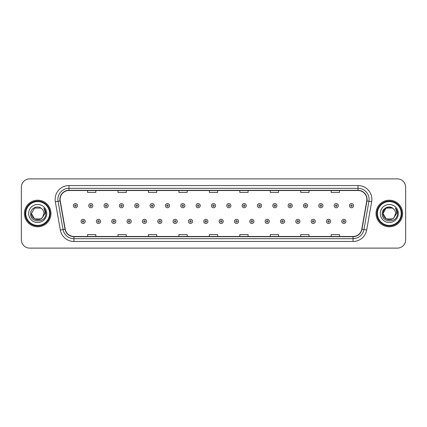 <?xml version="1.0" encoding="UTF-8"?>
<svg xmlns="http://www.w3.org/2000/svg" width="427" height="427" viewBox="0 0 427 427"><rect width="100%" height="100%" fill="white"/><g stroke="black" fill="none" stroke-linecap="round" stroke-linejoin="round"><path stroke-width="0.64" d="M24.398 213.5A13.29 13.29 0 0 0 37.688 226.79A13.29 13.29 0 0 0 50.973 213.5A13.29 13.29 0 0 0 37.688 200.21A13.29 13.29 0 0 0 24.398 213.5A13.29 13.29 0 0 0 37.688 226.79A13.29 13.29 0 0 0 50.973 213.5A13.29 13.29 0 0 0 37.688 200.21A13.29 13.29 0 0 0 24.398 213.5M376.027 213.5A13.29 13.29 0 0 0 389.312 226.79A13.29 13.29 0 0 0 402.602 213.5A13.29 13.29 0 0 0 389.312 200.21A13.29 13.29 0 0 0 376.027 213.5A13.29 13.29 0 0 0 389.312 226.79A13.29 13.29 0 0 0 402.602 213.5A13.29 13.29 0 0 0 389.312 200.21A13.29 13.29 0 0 0 376.027 213.5M60.111 199.377A8.86 8.86 0 0 1 68.971 190.522L358.029 190.522A8.86 8.86 0 0 1 366.756 200.92L361.776 229.16A8.86 8.86 0 0 1 353.049 236.478L73.951 236.478A8.86 8.86 0 0 1 65.224 229.16L60.244 200.92A8.86 8.86 0 0 1 60.111 199.377M59.892 199.377A9.079 9.079 0 0 0 60.031 200.957L65.011 229.198A9.079 9.079 0 0 0 73.951 236.702L353.049 236.702A9.079 9.079 0 0 0 361.989 229.198L366.969 200.957A9.079 9.079 0 0 0 358.029 190.298L68.971 190.298A9.079 9.079 0 0 0 59.892 199.377M55.339 201.784A13.845 13.845 0 0 1 68.971 185.537L358.029 185.537A13.845 13.845 0 0 1 371.661 201.784L366.681 230.025A13.845 13.845 0 0 1 353.049 241.463L73.951 241.463A13.845 13.845 0 0 1 60.319 230.025L55.339 201.784L58.067 201.304A11.075 11.075 0 0 1 68.971 188.307L358.029 188.307A11.075 11.075 0 0 1 368.933 201.304L363.953 229.545A11.075 11.075 0 0 1 353.049 238.693L73.951 238.693A11.075 11.075 0 0 1 63.047 229.545L58.067 201.304A11.075 11.075 0 0 1 57.896 199.377M405.65 187.197A8.305 8.305 0 0 0 397.345 178.892L29.655 178.892A8.305 8.305 0 0 0 21.35 187.197L21.35 239.803A8.305 8.305 0 0 0 29.655 248.108L397.345 248.108A8.305 8.305 0 0 0 405.65 239.803L405.65 187.197L405.65 239.803M361.989 229.198L363.953 229.545L368.933 201.304L371.661 201.784M209.347 190.522L209.347 192.396L217.653 192.396L217.653 190.522M178.892 190.522L178.892 192.396L187.197 192.396L187.197 190.522M148.436 190.522L148.436 192.396L156.741 192.396L156.741 190.522M117.98 190.522L117.98 192.396L126.285 192.396L126.285 190.522M87.524 190.522L87.524 192.396L95.829 192.396L95.829 190.522M239.803 190.522L239.803 192.396L248.108 192.396L248.108 190.522M270.259 190.522L270.259 192.396L278.564 192.396L278.564 190.522M300.715 190.522L300.715 192.396L309.02 192.396L309.02 190.522M331.171 190.522L331.171 192.396L339.476 192.396L339.476 190.522M217.653 236.478L217.653 234.604L209.347 234.604L209.347 236.478M187.197 236.478L187.197 234.604L178.892 234.604L178.892 236.478M156.741 236.478L156.741 234.604L148.436 234.604L148.436 236.478M126.285 236.478L126.285 234.604L117.98 234.604L117.98 236.478M95.829 236.478L95.829 234.604L87.524 234.604L87.524 236.478M248.108 236.478L248.108 234.604L239.803 234.604L239.803 236.478M278.564 236.478L278.564 234.604L270.259 234.604L270.259 236.478M309.02 236.478L309.02 234.604L300.715 234.604L300.715 236.478M339.476 236.478L339.476 234.604L331.171 234.604L331.171 236.478M21.35 187.197L21.35 239.803M397.345 178.892L29.655 178.892M29.655 248.108L397.345 248.108M77.527 205.665A2.076 2.076 0 0 1 75.451 207.741A2.076 2.076 0 0 1 73.375 205.665A2.076 2.076 0 0 1 75.451 203.588A2.076 2.076 0 0 1 77.527 205.665A2.076 2.076 0 0 0 75.451 203.588A2.076 2.076 0 0 0 73.375 205.665M81.045 221.389A2.076 2.076 0 0 1 83.121 219.313A2.076 2.076 0 0 1 85.197 221.389A2.076 2.076 0 0 1 83.121 223.465A2.076 2.076 0 0 1 81.045 221.389A2.076 2.076 0 0 0 83.121 223.465A2.076 2.076 0 0 0 85.197 221.389M92.867 205.665A2.076 2.076 0 0 1 90.791 207.741A2.076 2.076 0 0 1 88.715 205.665A2.076 2.076 0 0 1 90.791 203.588A2.076 2.076 0 0 1 92.867 205.665A2.076 2.076 0 0 0 90.791 203.588A2.076 2.076 0 0 0 88.715 205.665M108.207 205.665A2.076 2.076 0 0 1 106.131 207.741A2.076 2.076 0 0 1 104.055 205.665A2.076 2.076 0 0 1 106.131 203.588A2.076 2.076 0 0 1 108.207 205.665A2.076 2.076 0 0 0 106.131 203.588A2.076 2.076 0 0 0 104.055 205.665M123.542 205.665A2.076 2.076 0 0 1 121.465 207.741A2.076 2.076 0 0 1 119.389 205.665A2.076 2.076 0 0 1 121.465 203.588A2.076 2.076 0 0 1 123.542 205.665A2.076 2.076 0 0 0 121.465 203.588A2.076 2.076 0 0 0 119.389 205.665M138.882 205.665A2.076 2.076 0 0 1 136.805 207.741A2.076 2.076 0 0 1 134.729 205.665A2.076 2.076 0 0 1 136.805 203.588A2.076 2.076 0 0 1 138.882 205.665A2.076 2.076 0 0 0 136.805 203.588A2.076 2.076 0 0 0 134.729 205.665M96.385 221.389A2.076 2.076 0 0 1 98.461 219.313A2.076 2.076 0 0 1 100.537 221.389A2.076 2.076 0 0 1 98.461 223.465A2.076 2.076 0 0 1 96.385 221.389A2.076 2.076 0 0 0 98.461 223.465A2.076 2.076 0 0 0 100.537 221.389M111.719 221.389A2.076 2.076 0 0 1 113.795 219.313A2.076 2.076 0 0 1 115.877 221.389A2.076 2.076 0 0 1 113.795 223.465A2.076 2.076 0 0 1 111.719 221.389A2.076 2.076 0 0 0 113.795 223.465A2.076 2.076 0 0 0 115.877 221.389M127.059 221.389A2.076 2.076 0 0 1 129.135 219.313A2.076 2.076 0 0 1 131.212 221.389A2.076 2.076 0 0 1 129.135 223.465A2.076 2.076 0 0 1 127.059 221.389A2.076 2.076 0 0 0 129.135 223.465A2.076 2.076 0 0 0 131.212 221.389M40.816 218.923A6.261 6.261 0 0 0 42.503 217.492L42.38 217.642C38.99 221.981 31.107 219.067 31.427 213.5L34.555 208.077M49.591 213.5A11.908 11.908 0 0 0 37.688 201.592A11.908 11.908 0 0 0 25.78 213.5A11.908 11.908 0 0 0 37.688 225.408A11.908 11.908 0 0 0 49.591 213.5M50.146 213.5A12.458 12.458 0 0 0 37.688 201.042A12.458 12.458 0 0 0 25.225 213.5A12.458 12.458 0 0 0 37.688 225.958A12.458 12.458 0 0 0 50.146 213.5M42.503 217.492L40.816 218.923L34.555 218.923L31.427 213.5L34.555 208.077L40.816 208.077L41.787 208.771C37.944 204.746 30.552 208.061 30.621 213.5C29.917 223.161 45.582 223.417 45.833 213.97L45.849 213.5C45.822 211.445 45.139 209.646 43.8 208.093C44.819 209.769 45.182 211.568 44.878 213.5L42.503 217.492L40.816 218.923L34.555 218.923L31.427 213.5L34.555 218.923L40.816 218.923L42.503 217.492L43.944 213.5C43.906 211.611 43.191 210.036 41.787 208.771M28.657 213.5A9.026 9.026 0 0 0 37.688 222.526A9.026 9.026 0 0 0 46.714 213.5A9.026 9.026 0 0 0 37.688 204.474A9.026 9.026 0 0 0 28.657 213.5M43.858 208.162L45.844 213.735M43.8 208.093L45.427 210.922M392.445 218.923A6.261 6.261 0 0 0 394.132 217.492L392.445 218.923L386.184 218.923L383.056 213.5L386.184 208.077L392.445 208.077L393.416 208.771C389.573 204.746 382.181 208.061 382.25 213.5C381.546 223.161 397.211 223.417 397.462 213.97L397.478 213.5C397.452 211.445 396.768 209.646 395.429 208.093C396.448 209.769 396.811 211.568 396.507 213.5L394.132 217.492L392.445 218.923L386.184 218.923L383.056 213.5L386.184 218.923L392.445 218.923L394.132 217.492L392.776 218.715M401.22 213.5A11.908 11.908 0 0 0 389.312 201.592A11.908 11.908 0 0 0 377.409 213.5A11.908 11.908 0 0 0 389.312 225.408A11.908 11.908 0 0 0 401.22 213.5M401.775 213.5A12.458 12.458 0 0 0 389.312 201.042A12.458 12.458 0 0 0 376.854 213.5A12.458 12.458 0 0 0 389.312 225.958A12.458 12.458 0 0 0 401.775 213.5M394.004 217.642L392.445 218.923L386.184 218.923L383.056 213.5C382.736 219.067 390.62 221.981 394.009 217.642M394.132 217.492L395.573 213.5C395.535 211.611 394.82 210.036 393.416 208.771M380.286 213.5A9.026 9.026 0 0 0 389.312 222.526A9.026 9.026 0 0 0 398.343 213.5A9.026 9.026 0 0 0 389.312 204.474A9.026 9.026 0 0 0 380.286 213.5M392.445 208.077A6.261 6.261 0 0 0 383.056 213.5M395.487 208.162L397.473 213.735L395.429 208.093L397.057 210.922M154.222 205.665A2.076 2.076 0 0 1 152.145 207.741A2.076 2.076 0 0 1 150.069 205.665A2.076 2.076 0 0 1 152.145 203.588A2.076 2.076 0 0 1 154.222 205.665A2.076 2.076 0 0 0 152.145 203.588A2.076 2.076 0 0 0 150.069 205.665M169.562 205.665A2.076 2.076 0 0 1 167.485 207.741A2.076 2.076 0 0 1 165.409 205.665A2.076 2.076 0 0 1 167.485 203.588A2.076 2.076 0 0 1 169.562 205.665A2.076 2.076 0 0 0 167.485 203.588A2.076 2.076 0 0 0 165.409 205.665M184.896 205.665A2.076 2.076 0 0 1 182.82 207.741A2.076 2.076 0 0 1 180.744 205.665A2.076 2.076 0 0 1 182.82 203.588A2.076 2.076 0 0 1 184.896 205.665A2.076 2.076 0 0 0 182.82 203.588A2.076 2.076 0 0 0 180.744 205.665M142.399 221.389A2.076 2.076 0 0 1 144.475 219.313A2.076 2.076 0 0 1 146.552 221.389A2.076 2.076 0 0 1 144.475 223.465A2.076 2.076 0 0 1 142.399 221.389A2.076 2.076 0 0 0 144.475 223.465A2.076 2.076 0 0 0 146.552 221.389M157.739 221.389A2.076 2.076 0 0 1 159.815 219.313A2.076 2.076 0 0 1 161.892 221.389A2.076 2.076 0 0 1 159.815 223.465A2.076 2.076 0 0 1 157.739 221.389A2.076 2.076 0 0 0 159.815 223.465A2.076 2.076 0 0 0 161.892 221.389M173.079 221.389A2.076 2.076 0 0 1 175.155 219.313A2.076 2.076 0 0 1 177.232 221.389A2.076 2.076 0 0 1 175.155 223.465A2.076 2.076 0 0 1 173.079 221.389A2.076 2.076 0 0 0 175.155 223.465A2.076 2.076 0 0 0 177.232 221.389M200.236 205.665A2.076 2.076 0 0 1 198.16 207.741A2.076 2.076 0 0 1 196.084 205.665A2.076 2.076 0 0 1 198.16 203.588A2.076 2.076 0 0 1 200.236 205.665A2.076 2.076 0 0 0 198.16 203.588A2.076 2.076 0 0 0 196.084 205.665M215.576 205.665A2.076 2.076 0 0 1 213.5 207.741A2.076 2.076 0 0 1 211.424 205.665A2.076 2.076 0 0 1 213.5 203.588A2.076 2.076 0 0 1 215.576 205.665A2.076 2.076 0 0 0 213.5 203.588A2.076 2.076 0 0 0 211.424 205.665M230.916 205.665A2.076 2.076 0 0 1 228.84 207.741A2.076 2.076 0 0 1 226.764 205.665A2.076 2.076 0 0 1 228.84 203.588A2.076 2.076 0 0 1 230.916 205.665A2.076 2.076 0 0 0 228.84 203.588A2.076 2.076 0 0 0 226.764 205.665M246.256 205.665A2.076 2.076 0 0 1 244.18 207.741A2.076 2.076 0 0 1 242.104 205.665A2.076 2.076 0 0 1 244.18 203.588A2.076 2.076 0 0 1 246.256 205.665A2.076 2.076 0 0 0 244.18 203.588A2.076 2.076 0 0 0 242.104 205.665M261.591 205.665A2.076 2.076 0 0 1 259.515 207.741A2.076 2.076 0 0 1 257.438 205.665A2.076 2.076 0 0 1 259.515 203.588A2.076 2.076 0 0 1 261.591 205.665A2.076 2.076 0 0 0 259.515 203.588A2.076 2.076 0 0 0 257.438 205.665M188.414 221.389A2.076 2.076 0 0 1 190.49 219.313A2.076 2.076 0 0 1 192.566 221.389A2.076 2.076 0 0 1 190.49 223.465A2.076 2.076 0 0 1 188.414 221.389A2.076 2.076 0 0 0 190.49 223.465A2.076 2.076 0 0 0 192.566 221.389M203.754 221.389A2.076 2.076 0 0 1 205.83 219.313A2.076 2.076 0 0 1 207.906 221.389A2.076 2.076 0 0 1 205.83 223.465A2.076 2.076 0 0 1 203.754 221.389A2.076 2.076 0 0 0 205.83 223.465A2.076 2.076 0 0 0 207.906 221.389M219.094 221.389A2.076 2.076 0 0 1 221.17 219.313A2.076 2.076 0 0 1 223.246 221.389A2.076 2.076 0 0 1 221.17 223.465A2.076 2.076 0 0 1 219.094 221.389A2.076 2.076 0 0 0 221.17 223.465A2.076 2.076 0 0 0 223.246 221.389M234.434 221.389A2.076 2.076 0 0 1 236.51 219.313A2.076 2.076 0 0 1 238.586 221.389A2.076 2.076 0 0 1 236.51 223.465A2.076 2.076 0 0 1 234.434 221.389A2.076 2.076 0 0 0 236.51 223.465A2.076 2.076 0 0 0 238.586 221.389M249.768 221.389A2.076 2.076 0 0 1 251.845 219.313A2.076 2.076 0 0 1 253.921 221.389A2.076 2.076 0 0 1 251.845 223.465A2.076 2.076 0 0 1 249.768 221.389A2.076 2.076 0 0 0 251.845 223.465A2.076 2.076 0 0 0 253.921 221.389M276.931 205.665A2.076 2.076 0 0 1 274.855 207.741A2.076 2.076 0 0 1 272.778 205.665A2.076 2.076 0 0 1 274.855 203.588A2.076 2.076 0 0 1 276.931 205.665A2.076 2.076 0 0 0 274.855 203.588A2.076 2.076 0 0 0 272.778 205.665M292.271 205.665A2.076 2.076 0 0 1 290.195 207.741A2.076 2.076 0 0 1 288.118 205.665A2.076 2.076 0 0 1 290.195 203.588A2.076 2.076 0 0 1 292.271 205.665A2.076 2.076 0 0 0 290.195 203.588A2.076 2.076 0 0 0 288.118 205.665M307.611 205.665A2.076 2.076 0 0 1 305.535 207.741A2.076 2.076 0 0 1 303.458 205.665A2.076 2.076 0 0 1 305.535 203.588A2.076 2.076 0 0 1 307.611 205.665A2.076 2.076 0 0 0 305.535 203.588A2.076 2.076 0 0 0 303.458 205.665M322.945 205.665A2.076 2.076 0 0 1 320.869 207.741A2.076 2.076 0 0 1 318.793 205.665A2.076 2.076 0 0 1 320.869 203.588A2.076 2.076 0 0 1 322.945 205.665A2.076 2.076 0 0 0 320.869 203.588A2.076 2.076 0 0 0 318.793 205.665M338.285 205.665A2.076 2.076 0 0 1 336.209 207.741A2.076 2.076 0 0 1 334.133 205.665A2.076 2.076 0 0 1 336.209 203.588A2.076 2.076 0 0 1 338.285 205.665A2.076 2.076 0 0 0 336.209 203.588A2.076 2.076 0 0 0 334.133 205.665M353.625 205.665A2.076 2.076 0 0 1 351.549 207.741A2.076 2.076 0 0 1 349.473 205.665A2.076 2.076 0 0 1 351.549 203.588A2.076 2.076 0 0 1 353.625 205.665A2.076 2.076 0 0 0 351.549 203.588A2.076 2.076 0 0 0 349.473 205.665M265.108 221.389A2.076 2.076 0 0 1 267.185 219.313A2.076 2.076 0 0 1 269.261 221.389A2.076 2.076 0 0 1 267.185 223.465A2.076 2.076 0 0 1 265.108 221.389A2.076 2.076 0 0 0 267.185 223.465A2.076 2.076 0 0 0 269.261 221.389M280.448 221.389A2.076 2.076 0 0 1 282.525 219.313A2.076 2.076 0 0 1 284.601 221.389A2.076 2.076 0 0 1 282.525 223.465A2.076 2.076 0 0 1 280.448 221.389A2.076 2.076 0 0 0 282.525 223.465A2.076 2.076 0 0 0 284.601 221.389M295.788 221.389A2.076 2.076 0 0 1 297.865 219.313A2.076 2.076 0 0 1 299.941 221.389A2.076 2.076 0 0 1 297.865 223.465A2.076 2.076 0 0 1 295.788 221.389A2.076 2.076 0 0 0 297.865 223.465A2.076 2.076 0 0 0 299.941 221.389M311.123 221.389A2.076 2.076 0 0 1 313.204 219.313A2.076 2.076 0 0 1 315.281 221.389A2.076 2.076 0 0 1 313.204 223.465A2.076 2.076 0 0 1 311.123 221.389A2.076 2.076 0 0 0 313.204 223.465A2.076 2.076 0 0 0 315.281 221.389M326.463 221.389A2.076 2.076 0 0 1 328.539 219.313A2.076 2.076 0 0 1 330.615 221.389A2.076 2.076 0 0 1 328.539 223.465A2.076 2.076 0 0 1 326.463 221.389A2.076 2.076 0 0 0 328.539 223.465A2.076 2.076 0 0 0 330.615 221.389M341.803 221.389A2.076 2.076 0 0 1 343.879 219.313A2.076 2.076 0 0 1 345.955 221.389A2.076 2.076 0 0 1 343.879 223.465A2.076 2.076 0 0 1 341.803 221.389A2.076 2.076 0 0 0 343.879 223.465A2.076 2.076 0 0 0 345.955 221.389M358.029 185.537L358.029 190.298M58.067 201.304L60.031 200.957M73.951 241.463L73.951 236.702M353.049 236.702L353.049 241.463M60.319 230.025L65.011 229.198M366.969 200.957L368.933 201.304M68.971 185.537L68.971 190.298M363.953 229.545L366.681 230.025M74.757 205.665A0.694 0.694 0 0 0 75.451 206.358A0.694 0.694 0 0 0 76.145 205.665A0.694 0.694 0 0 0 75.451 204.971A0.694 0.694 0 0 0 74.757 205.665M83.815 221.389A0.694 0.694 0 0 0 83.121 220.7A0.694 0.694 0 0 0 82.427 221.389A0.694 0.694 0 0 0 83.121 222.083A0.694 0.694 0 0 0 83.815 221.389M90.097 205.665A0.694 0.694 0 0 0 90.791 206.358A0.694 0.694 0 0 0 91.479 205.665A0.694 0.694 0 0 0 90.791 204.971A0.694 0.694 0 0 0 90.097 205.665M105.437 205.665A0.694 0.694 0 0 0 106.131 206.358A0.694 0.694 0 0 0 106.819 205.665A0.694 0.694 0 0 0 106.131 204.971A0.694 0.694 0 0 0 105.437 205.665M120.777 205.665A0.694 0.694 0 0 0 121.465 206.358A0.694 0.694 0 0 0 122.159 205.665A0.694 0.694 0 0 0 121.465 204.971A0.694 0.694 0 0 0 120.777 205.665M136.112 205.665A0.694 0.694 0 0 0 136.805 206.358A0.694 0.694 0 0 0 137.499 205.665A0.694 0.694 0 0 0 136.805 204.971A0.694 0.694 0 0 0 136.112 205.665M99.149 221.389A0.694 0.694 0 0 0 98.461 220.7A0.694 0.694 0 0 0 97.767 221.389A0.694 0.694 0 0 0 98.461 222.083A0.694 0.694 0 0 0 99.149 221.389M114.489 221.389A0.694 0.694 0 0 0 113.795 220.7A0.694 0.694 0 0 0 113.107 221.389A0.694 0.694 0 0 0 113.795 222.083A0.694 0.694 0 0 0 114.489 221.389M129.829 221.389A0.694 0.694 0 0 0 129.135 220.7A0.694 0.694 0 0 0 128.447 221.389A0.694 0.694 0 0 0 129.135 222.083A0.694 0.694 0 0 0 129.829 221.389M151.452 205.665A0.694 0.694 0 0 0 152.145 206.358A0.694 0.694 0 0 0 152.839 205.665A0.694 0.694 0 0 0 152.145 204.971A0.694 0.694 0 0 0 151.452 205.665M166.792 205.665A0.694 0.694 0 0 0 167.485 206.358A0.694 0.694 0 0 0 168.174 205.665A0.694 0.694 0 0 0 167.485 204.971A0.694 0.694 0 0 0 166.792 205.665M182.132 205.665A0.694 0.694 0 0 0 182.82 206.358A0.694 0.694 0 0 0 183.514 205.665A0.694 0.694 0 0 0 182.82 204.971A0.694 0.694 0 0 0 182.132 205.665M145.169 221.389A0.694 0.694 0 0 0 144.475 220.7A0.694 0.694 0 0 0 143.782 221.389A0.694 0.694 0 0 0 144.475 222.083A0.694 0.694 0 0 0 145.169 221.389M160.504 221.389A0.694 0.694 0 0 0 159.815 220.7A0.694 0.694 0 0 0 159.122 221.389A0.694 0.694 0 0 0 159.815 222.083A0.694 0.694 0 0 0 160.504 221.389M175.844 221.389A0.694 0.694 0 0 0 175.155 220.7A0.694 0.694 0 0 0 174.462 221.389A0.694 0.694 0 0 0 175.155 222.083A0.694 0.694 0 0 0 175.844 221.389M197.471 205.665A0.694 0.694 0 0 0 198.16 206.358A0.694 0.694 0 0 0 198.854 205.665A0.694 0.694 0 0 0 198.16 204.971A0.694 0.694 0 0 0 197.471 205.665M212.806 205.665A0.694 0.694 0 0 0 213.5 206.358A0.694 0.694 0 0 0 214.194 205.665A0.694 0.694 0 0 0 213.5 204.971A0.694 0.694 0 0 0 212.806 205.665M228.146 205.665A0.694 0.694 0 0 0 228.84 206.358A0.694 0.694 0 0 0 229.529 205.665A0.694 0.694 0 0 0 228.84 204.971A0.694 0.694 0 0 0 228.146 205.665M243.486 205.665A0.694 0.694 0 0 0 244.18 206.358A0.694 0.694 0 0 0 244.868 205.665A0.694 0.694 0 0 0 244.18 204.971A0.694 0.694 0 0 0 243.486 205.665M258.826 205.665A0.694 0.694 0 0 0 259.515 206.358A0.694 0.694 0 0 0 260.208 205.665A0.694 0.694 0 0 0 259.515 204.971A0.694 0.694 0 0 0 258.826 205.665M191.184 221.389A0.694 0.694 0 0 0 190.49 220.7A0.694 0.694 0 0 0 189.802 221.389A0.694 0.694 0 0 0 190.49 222.083A0.694 0.694 0 0 0 191.184 221.389M206.524 221.389A0.694 0.694 0 0 0 205.83 220.7A0.694 0.694 0 0 0 205.136 221.389A0.694 0.694 0 0 0 205.83 222.083A0.694 0.694 0 0 0 206.524 221.389M221.864 221.389A0.694 0.694 0 0 0 221.17 220.7A0.694 0.694 0 0 0 220.476 221.389A0.694 0.694 0 0 0 221.17 222.083A0.694 0.694 0 0 0 221.864 221.389M237.198 221.389A0.694 0.694 0 0 0 236.51 220.7A0.694 0.694 0 0 0 235.816 221.389A0.694 0.694 0 0 0 236.51 222.083A0.694 0.694 0 0 0 237.198 221.389M252.538 221.389A0.694 0.694 0 0 0 251.845 220.7A0.694 0.694 0 0 0 251.156 221.389A0.694 0.694 0 0 0 251.845 222.083A0.694 0.694 0 0 0 252.538 221.389M274.161 205.665A0.694 0.694 0 0 0 274.855 206.358A0.694 0.694 0 0 0 275.548 205.665A0.694 0.694 0 0 0 274.855 204.971A0.694 0.694 0 0 0 274.161 205.665M289.501 205.665A0.694 0.694 0 0 0 290.195 206.358A0.694 0.694 0 0 0 290.888 205.665A0.694 0.694 0 0 0 290.195 204.971A0.694 0.694 0 0 0 289.501 205.665M304.841 205.665A0.694 0.694 0 0 0 305.535 206.358A0.694 0.694 0 0 0 306.223 205.665A0.694 0.694 0 0 0 305.535 204.971A0.694 0.694 0 0 0 304.841 205.665M320.181 205.665A0.694 0.694 0 0 0 320.869 206.358A0.694 0.694 0 0 0 321.563 205.665A0.694 0.694 0 0 0 320.869 204.971A0.694 0.694 0 0 0 320.181 205.665M335.521 205.665A0.694 0.694 0 0 0 336.209 206.358A0.694 0.694 0 0 0 336.903 205.665A0.694 0.694 0 0 0 336.209 204.971A0.694 0.694 0 0 0 335.521 205.665M350.855 205.665A0.694 0.694 0 0 0 351.549 206.358A0.694 0.694 0 0 0 352.243 205.665A0.694 0.694 0 0 0 351.549 204.971A0.694 0.694 0 0 0 350.855 205.665M267.878 221.389A0.694 0.694 0 0 0 267.185 220.7A0.694 0.694 0 0 0 266.496 221.389A0.694 0.694 0 0 0 267.185 222.083A0.694 0.694 0 0 0 267.878 221.389M283.218 221.389A0.694 0.694 0 0 0 282.525 220.7A0.694 0.694 0 0 0 281.831 221.389A0.694 0.694 0 0 0 282.525 222.083A0.694 0.694 0 0 0 283.218 221.389M298.553 221.389A0.694 0.694 0 0 0 297.865 220.7A0.694 0.694 0 0 0 297.171 221.389A0.694 0.694 0 0 0 297.865 222.083A0.694 0.694 0 0 0 298.553 221.389M313.893 221.389A0.694 0.694 0 0 0 313.204 220.7A0.694 0.694 0 0 0 312.511 221.389A0.694 0.694 0 0 0 313.204 222.083A0.694 0.694 0 0 0 313.893 221.389M329.233 221.389A0.694 0.694 0 0 0 328.539 220.7A0.694 0.694 0 0 0 327.851 221.389A0.694 0.694 0 0 0 328.539 222.083A0.694 0.694 0 0 0 329.233 221.389M344.573 221.389A0.694 0.694 0 0 0 343.879 220.7A0.694 0.694 0 0 0 343.185 221.389A0.694 0.694 0 0 0 343.879 222.083A0.694 0.694 0 0 0 344.573 221.389"/></g></svg>

